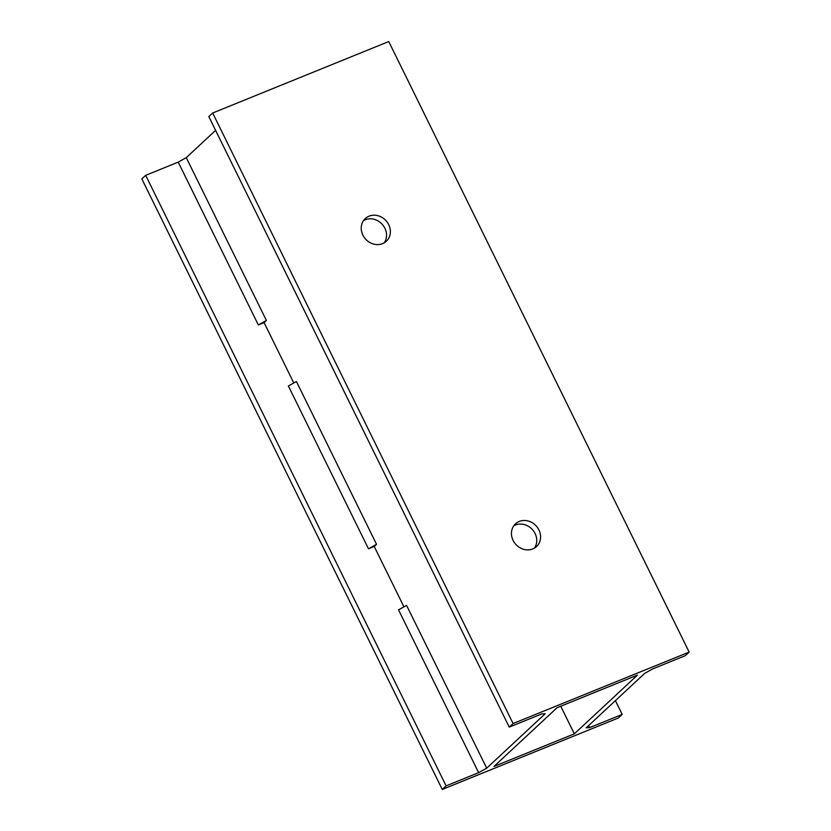 <?xml version="1.0" encoding="UTF-8"?>
<svg xmlns="http://www.w3.org/2000/svg" width="831" height="831" viewBox="0 0 831 831"><rect width="100%" height="100%" fill="white"/><g stroke="black" fill="none" stroke-linecap="round" stroke-linejoin="round"><path stroke-width="1.25" d="M689.159 652.086L388.742 41.55L212.674 113.006L513.091 723.531L689.159 652.086L685.315 655.669L652.782 668.872L644.721 673.349L586.208 727.8L589.646 727.624L622.18 714.421L615.397 700.637M588.628 725.556L589.646 727.624M406.577 605.373L398.527 609.861L478.646 772.664L486.696 768.187L406.577 605.373M376.536 544.326L296.428 381.512L288.378 385.989L368.486 548.803L376.536 544.326L374.23 546.476L368.486 548.803M266.387 320.465L264.081 322.615L258.337 324.942L266.387 320.465L186.279 157.651L178.218 162.128L145.685 175.331L446.112 785.866L478.646 772.664M258.337 324.942L178.218 162.128M486.696 768.187L545.209 713.736L541.781 713.912L509.247 727.115L208.82 116.579L212.674 113.006M403.939 606.848L374.23 546.476M293.79 382.987L264.081 322.615M186.279 157.651L215.603 130.363M574.335 733.835L637.47 675.084L557.092 707.7L493.957 766.452L574.335 733.835L560.748 706.215M145.685 175.331L141.841 178.914L442.258 789.45L618.326 717.994L622.18 714.421M446.112 785.866L442.258 789.45M534.447 548.086A15.477 13.753 47.1 0 0 532.245 529.389A15.477 13.753 47.1 0 0 513.745 525.846M384.234 242.818A15.477 13.753 47.1 0 0 382.031 224.121A15.477 13.753 47.1 0 0 363.542 220.579M513.101 540.42A15.477 13.753 -132.9 0 1 515.48 523.842A15.477 13.753 -132.9 0 1 536.088 525.805A15.477 13.753 -132.9 0 1 536.566 546.507A15.477 13.753 -132.9 0 1 513.101 540.42M362.898 235.152A15.477 13.753 -132.9 0 1 365.266 218.574A15.477 13.753 -132.9 0 1 385.885 220.537A15.477 13.753 -132.9 0 1 386.353 241.239A15.477 13.753 -132.9 0 1 362.898 235.152M513.091 723.531L509.247 727.115"/></g></svg>
